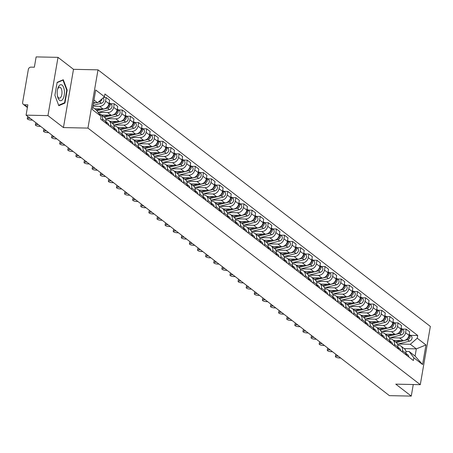 <?xml version="1.0" encoding="UTF-8"?>
<svg xmlns="http://www.w3.org/2000/svg" width="453" height="453" viewBox="0 0 453 453"><rect width="100%" height="100%" fill="white"/><g stroke="black" fill="none" stroke-linecap="round" stroke-linejoin="round"><path stroke-width="0.68" d="M58.007 57.361L47.944 115.617L26.07 115.147L389.393 395.639L411.267 396.103L395.775 384.15L420.288 384.671L430.35 326.42L98.007 69.847L73.499 69.32L58.007 57.361L36.132 56.897L34.354 67.203L30.946 67.135A2.463 2.084 -52.3 0 0 28.346 69.417L22.65 102.384A2.463 2.084 -52.3 0 0 23.341 104.383A2.463 2.084 -52.3 0 0 24.445 104.762L27.463 107.095M47.944 115.617L63.437 127.57L87.95 128.097L420.288 384.671M26.07 115.147L27.854 104.836L24.445 104.762M411.267 396.103L413.266 384.523M393.572 340.396L403.028 340.599A5.668 4.796 -52.3 0 0 409.014 335.345L409.625 331.794L406.194 329.144L405.582 332.7A5.668 4.796 127.7 0 1 399.597 337.949L390.146 337.745M402.485 350.639L405.911 353.289A5.668 4.796 -52.3 0 0 404.319 348.691L400.888 346.047A5.668 4.796 127.7 0 1 402.485 350.639L402.258 351.936M405.911 353.289L405.69 354.586M402.298 329.065L406.194 329.144M397.813 345.163L398.351 345.175A5.668 4.796 127.7 0 1 400.888 346.047M385.463 334.138L394.92 334.337A5.668 4.796 -52.3 0 0 400.905 329.088L401.517 325.531L398.085 322.887L397.474 326.437A5.668 4.796 127.7 0 1 391.488 331.692L382.038 331.488M397.581 348.323L397.802 347.026A5.668 4.796 -52.3 0 0 396.211 342.434L392.779 339.784A5.668 4.796 127.7 0 1 394.376 344.382L394.15 345.679M394.189 322.802L398.085 322.887M389.705 338.901L390.243 338.912A5.668 4.796 127.7 0 1 392.779 339.784M377.355 327.876L386.811 328.08A5.668 4.796 -52.3 0 0 392.796 322.825L393.408 319.274L389.976 316.624L389.365 320.18A5.668 4.796 127.7 0 1 383.38 325.43L373.929 325.226M389.472 342.066L389.693 340.769A5.668 4.796 -52.3 0 0 388.102 336.171L384.671 333.527A5.668 4.796 127.7 0 1 386.267 338.119L386.041 339.416M386.081 316.545L389.976 316.624M381.596 332.644L382.134 332.655A5.668 4.796 127.7 0 1 384.671 333.527M369.246 321.619L378.702 321.817A5.668 4.796 -52.3 0 0 384.688 316.568L385.299 313.012L381.868 310.367L381.256 313.918A5.668 4.796 127.7 0 1 375.277 319.172L365.82 318.969M381.364 335.803L381.585 334.507A5.668 4.796 -52.3 0 0 379.993 329.914L376.568 327.264A5.668 4.796 127.7 0 1 378.159 331.862L377.932 333.159M377.978 310.282L381.868 310.367M373.487 326.381L374.025 326.392A5.668 4.796 127.7 0 1 376.568 327.264M361.137 315.356L370.594 315.56A5.668 4.796 -52.3 0 0 376.579 310.305L377.19 306.755L373.759 304.105L373.147 307.661A5.668 4.796 127.7 0 1 367.168 312.91L357.711 312.706M373.255 329.546L373.482 328.249A5.668 4.796 -52.3 0 0 371.885 323.652L368.459 321.007A5.668 4.796 127.7 0 1 370.05 325.599L369.824 326.896M369.869 304.025L373.759 304.105M365.378 320.124L365.916 320.135A5.668 4.796 127.7 0 1 368.459 321.007M353.029 309.099L362.485 309.297A5.668 4.796 -52.3 0 0 368.47 304.048L369.082 300.492L365.65 297.848L365.039 301.398A5.668 4.796 127.7 0 1 359.059 306.653L349.603 306.449M365.146 323.283L365.373 321.987A5.668 4.796 -52.3 0 0 363.776 317.394L360.35 314.744A5.668 4.796 127.7 0 1 361.941 319.342L361.715 320.639M361.76 297.763L365.65 297.848M357.27 313.861L357.808 313.872A5.668 4.796 127.7 0 1 360.35 314.744M344.92 302.836L354.382 303.04A5.668 4.796 -52.3 0 0 360.362 297.791L360.973 294.235L357.542 291.585L356.93 295.141A5.668 4.796 127.7 0 1 350.95 300.39L341.494 300.186M357.038 317.026L357.264 315.73A5.668 4.796 -52.3 0 0 355.673 311.132L352.241 308.487A5.668 4.796 127.7 0 1 353.833 313.08L353.606 314.376M353.651 291.505L357.542 291.585M349.161 307.604L349.699 307.615A5.668 4.796 127.7 0 1 352.241 308.487M336.817 296.579L346.273 296.777A5.668 4.796 -52.3 0 0 352.253 291.528L352.864 287.972L349.439 285.328L348.821 288.878A5.668 4.796 127.7 0 1 342.842 294.133L333.385 293.929M348.929 310.764L349.155 309.467A5.668 4.796 -52.3 0 0 347.564 304.875L344.133 302.225A5.668 4.796 127.7 0 1 345.724 306.823L345.497 308.119M345.543 285.243L349.439 285.328M341.052 301.341L341.59 301.353A5.668 4.796 127.7 0 1 344.133 302.225M328.708 290.316L338.165 290.52A5.668 4.796 -52.3 0 0 344.144 285.271L344.756 281.715L341.33 279.065L340.713 282.621A5.668 4.796 127.7 0 1 334.733 287.87L325.277 287.666M340.82 304.507L341.047 303.21A5.668 4.796 -52.3 0 0 339.456 298.612L336.024 295.968A5.668 4.796 127.7 0 1 337.615 300.56L337.389 301.857M337.434 278.986L341.33 279.065M332.944 295.084L333.482 295.096A5.668 4.796 127.7 0 1 336.024 295.968M320.599 284.059L330.056 284.257A5.668 4.796 -52.3 0 0 336.035 279.008L336.647 275.452L333.221 272.808L332.604 276.358A5.668 4.796 127.7 0 1 326.624 281.613L317.168 281.409M332.712 298.244L332.938 296.947A5.668 4.796 -52.3 0 0 331.347 292.355L327.915 289.705A5.668 4.796 127.7 0 1 329.507 294.303L329.28 295.599M329.325 272.723L333.221 272.808M324.835 288.821L325.379 288.833A5.668 4.796 127.7 0 1 327.915 289.705M312.491 277.797L321.947 278A5.668 4.796 -52.3 0 0 327.927 272.751L328.544 269.195L325.112 266.545L324.495 270.101A5.668 4.796 127.7 0 1 318.516 275.35L309.059 275.147M324.603 291.987L324.829 290.69A5.668 4.796 -52.3 0 0 323.238 286.092L319.807 283.448A5.668 4.796 127.7 0 1 321.398 288.04L321.171 289.337M321.217 266.466L325.112 266.545M316.726 282.564L317.27 282.576A5.668 4.796 127.7 0 1 319.807 283.448M304.382 271.54L313.838 271.738A5.668 4.796 -52.3 0 0 319.818 266.489L320.435 262.938L317.004 260.288L316.387 263.839A5.668 4.796 127.7 0 1 310.407 269.093L300.951 268.889M316.494 285.724L316.721 284.427A5.668 4.796 -52.3 0 0 315.129 279.835L311.698 277.185A5.668 4.796 127.7 0 1 313.289 281.783L313.068 283.08M313.108 260.203L317.004 260.288M308.618 276.302L309.161 276.313A5.668 4.796 127.7 0 1 311.698 277.185M296.273 265.277L305.73 265.481A5.668 4.796 -52.3 0 0 311.709 260.232L312.327 256.675L308.895 254.025L308.278 257.581A5.668 4.796 127.7 0 1 302.298 262.831L292.842 262.627M308.385 279.467L308.612 278.17A5.668 4.796 -52.3 0 0 307.021 273.572L303.589 270.928A5.668 4.796 127.7 0 1 305.18 275.52L304.96 276.817M304.999 253.946L308.895 254.025M300.509 270.045L301.052 270.056A5.668 4.796 127.7 0 1 303.589 270.928M288.165 259.02L297.621 259.218A5.668 4.796 -52.3 0 0 303.601 253.969L304.218 250.418L300.786 247.768L300.169 251.319A5.668 4.796 127.7 0 1 294.19 256.574L284.733 256.37M300.277 273.204L300.503 271.913A5.668 4.796 -52.3 0 0 298.912 267.315L295.481 264.665A5.668 4.796 127.7 0 1 297.072 269.263L296.851 270.56M296.891 247.683L300.786 247.768M292.4 263.782L292.944 263.793A5.668 4.796 127.7 0 1 295.481 264.665M280.056 252.757L289.512 252.961A5.668 4.796 -52.3 0 0 295.492 247.712L296.109 244.156L292.678 241.506L292.066 245.062A5.668 4.796 127.7 0 1 286.081 250.311L276.624 250.107M292.168 266.947L292.395 265.651A5.668 4.796 -52.3 0 0 290.803 261.053L287.372 258.408A5.668 4.796 127.7 0 1 288.963 263L288.742 264.297M288.782 241.426L292.678 241.506M284.291 257.525L284.835 257.536A5.668 4.796 127.7 0 1 287.372 258.408M271.947 246.5L281.404 246.698A5.668 4.796 -52.3 0 0 287.383 241.449L288 237.899L284.569 235.249L283.957 238.799A5.668 4.796 127.7 0 1 277.972 244.054L268.516 243.85M284.065 260.685L284.286 259.393A5.668 4.796 -52.3 0 0 282.695 254.796L279.263 252.145A5.668 4.796 127.7 0 1 280.854 256.743L280.634 258.04M280.673 235.164L284.569 235.249M276.183 251.262L276.726 251.273A5.668 4.796 127.7 0 1 279.263 252.145M263.839 240.237L273.295 240.441A5.668 4.796 -52.3 0 0 279.274 235.192L279.892 231.636L276.46 228.986L275.849 232.542A5.668 4.796 127.7 0 1 269.863 237.791L260.413 237.587M275.956 254.427L276.177 253.131A5.668 4.796 -52.3 0 0 274.586 248.533L271.154 245.888A5.668 4.796 127.7 0 1 272.746 250.481L272.525 251.777M272.564 228.907L276.46 228.986M268.074 245.005L268.618 245.016A5.668 4.796 127.7 0 1 271.154 245.888M255.73 233.98L265.186 234.178A5.668 4.796 -52.3 0 0 271.166 228.929L271.783 225.379L268.352 222.729L267.74 226.279A5.668 4.796 127.7 0 1 261.755 231.534L252.304 231.33M267.848 248.165L268.068 246.874A5.668 4.796 -52.3 0 0 266.477 242.276L263.046 239.626A5.668 4.796 127.7 0 1 264.637 244.224L264.416 245.52M264.456 222.644L268.352 222.729M259.965 238.742L260.509 238.754A5.668 4.796 127.7 0 1 263.046 239.626M247.621 227.717L257.077 227.921A5.668 4.796 -52.3 0 0 263.063 222.672L263.674 219.116L260.243 216.466L259.631 220.022A5.668 4.796 127.7 0 1 253.646 225.271L244.195 225.067M259.739 241.908L259.96 240.611A5.668 4.796 -52.3 0 0 258.369 236.013L254.937 233.369A5.668 4.796 127.7 0 1 256.528 237.961L256.307 239.258M256.347 216.387L260.243 216.466M251.862 232.485L252.4 232.497A5.668 4.796 127.7 0 1 254.937 233.369M239.512 221.46L248.969 221.659A5.668 4.796 -52.3 0 0 254.954 216.409L255.566 212.859L252.134 210.209L251.523 213.759A5.668 4.796 127.7 0 1 245.537 219.014L236.087 218.81M251.63 235.651L251.851 234.354A5.668 4.796 -52.3 0 0 250.26 229.756L246.828 227.106A5.668 4.796 127.7 0 1 248.42 231.704L248.199 233.001M248.238 210.124L252.134 210.209M243.754 226.223L244.292 226.234A5.668 4.796 127.7 0 1 246.828 227.106M231.404 215.198L240.86 215.401A5.668 4.796 -52.3 0 0 246.845 210.152L247.457 206.596L244.025 203.946L243.414 207.502A5.668 4.796 127.7 0 1 237.429 212.751L227.978 212.548M243.521 229.388L243.742 228.091A5.668 4.796 -52.3 0 0 242.151 223.493L238.72 220.849A5.668 4.796 127.7 0 1 240.316 225.441L240.09 226.738M240.13 203.867L244.025 203.946M235.645 219.965L236.183 219.977A5.668 4.796 127.7 0 1 238.72 220.849M223.295 208.941L232.751 209.139A5.668 4.796 -52.3 0 0 238.737 203.89L239.348 200.339L235.917 197.689L235.305 201.24A5.668 4.796 127.7 0 1 229.32 206.494L219.869 206.291M235.413 223.131L235.634 221.834A5.668 4.796 -52.3 0 0 234.042 217.236L230.611 214.586A5.668 4.796 127.7 0 1 232.208 219.184L231.981 220.481M232.021 197.604L235.917 197.689M227.536 213.703L228.074 213.714A5.668 4.796 127.7 0 1 230.611 214.586M215.186 202.678L224.643 202.882A5.668 4.796 -52.3 0 0 230.628 197.633L231.24 194.077L227.808 191.426L227.196 194.983A5.668 4.796 127.7 0 1 221.211 200.232L211.761 200.028M227.304 216.868L227.525 215.571A5.668 4.796 -52.3 0 0 225.934 210.973L222.502 208.329A5.668 4.796 127.7 0 1 224.099 212.921L223.873 214.218M223.918 191.347L227.808 191.426M219.428 207.446L219.965 207.457A5.668 4.796 127.7 0 1 222.502 208.329M207.078 196.421L216.534 196.619A5.668 4.796 -52.3 0 0 222.519 191.37L223.131 187.819L219.699 185.169L219.088 188.72A5.668 4.796 127.7 0 1 213.108 193.975L203.652 193.771M219.195 210.611L219.416 209.314A5.668 4.796 -52.3 0 0 217.825 204.716L214.399 202.066A5.668 4.796 127.7 0 1 215.99 206.664L215.764 207.961M215.809 185.084L219.699 185.169M211.319 201.183L211.857 201.194A5.668 4.796 127.7 0 1 214.399 202.066M198.969 190.158L208.425 190.362A5.668 4.796 -52.3 0 0 214.411 185.113L215.022 181.557L211.591 178.907L210.979 182.463A5.668 4.796 127.7 0 1 204.999 187.712L195.543 187.508M211.087 204.348L211.313 203.052A5.668 4.796 -52.3 0 0 209.716 198.454L206.291 195.809A5.668 4.796 127.7 0 1 207.882 200.402L207.655 201.698M207.701 178.827L211.591 178.907M203.21 194.926L203.748 194.937A5.668 4.796 127.7 0 1 206.291 195.809M190.86 183.901L200.317 184.099A5.668 4.796 -52.3 0 0 206.302 178.85L206.913 175.3L203.482 172.65L202.87 176.2A5.668 4.796 127.7 0 1 196.891 181.455L187.434 181.251M202.978 198.091L203.204 196.795A5.668 4.796 -52.3 0 0 201.608 192.197L198.182 189.547A5.668 4.796 127.7 0 1 199.773 194.144L199.547 195.441M199.592 172.565L203.482 172.65M195.101 188.663L195.639 188.674A5.668 4.796 127.7 0 1 198.182 189.547M182.752 177.638L192.214 177.842A5.668 4.796 -52.3 0 0 198.193 172.593L198.805 169.037L195.379 166.387L194.762 169.943A5.668 4.796 127.7 0 1 188.782 175.192L179.326 174.988M194.869 191.829L195.096 190.532A5.668 4.796 -52.3 0 0 193.505 185.934L190.073 183.289A5.668 4.796 127.7 0 1 191.664 187.882L191.438 189.178M191.483 166.308L195.379 166.387M186.993 182.406L187.531 182.417A5.668 4.796 127.7 0 1 190.073 183.289M174.648 171.381L184.105 171.579A5.668 4.796 -52.3 0 0 190.084 166.33L190.696 162.78L187.27 160.13L186.653 163.68A5.668 4.796 127.7 0 1 180.673 168.935L171.217 168.731M186.761 185.571L186.987 184.275A5.668 4.796 -52.3 0 0 185.396 179.677L181.964 177.027A5.668 4.796 127.7 0 1 183.556 181.625L183.329 182.921M183.374 160.045L187.27 160.13M178.884 176.143L179.422 176.155A5.668 4.796 127.7 0 1 181.964 177.027M166.54 165.119L175.996 165.322A5.668 4.796 -52.3 0 0 181.976 160.073L182.587 156.517L179.161 153.867L178.544 157.423A5.668 4.796 127.7 0 1 172.565 162.672L163.108 162.468M178.652 179.309L178.878 178.012A5.668 4.796 -52.3 0 0 177.287 173.414L173.856 170.77A5.668 4.796 127.7 0 1 175.447 175.362L175.22 176.659M175.266 153.788L179.161 153.867M170.775 169.886L171.313 169.898A5.668 4.796 127.7 0 1 173.856 170.77M158.431 158.861L167.887 159.06A5.668 4.796 -52.3 0 0 173.867 153.81L174.479 150.26L171.053 147.61L170.436 151.16A5.668 4.796 127.7 0 1 164.456 156.415L155 156.211M170.543 173.052L170.77 171.755A5.668 4.796 -52.3 0 0 169.179 167.157L165.747 164.507A5.668 4.796 127.7 0 1 167.338 169.105L167.112 170.402M167.157 147.525L171.053 147.61M162.667 163.624L163.21 163.635A5.668 4.796 127.7 0 1 165.747 164.507M150.322 152.599L159.779 152.803A5.668 4.796 -52.3 0 0 165.758 147.553L166.376 143.997L162.944 141.347L162.327 144.903A5.668 4.796 127.7 0 1 156.347 150.153L146.891 149.949M162.434 166.789L162.661 165.492A5.668 4.796 -52.3 0 0 161.07 160.894L157.638 158.25A5.668 4.796 127.7 0 1 159.23 162.842L159.003 164.139M159.048 141.268L162.944 141.347M154.558 157.367L155.102 157.378A5.668 4.796 127.7 0 1 157.638 158.25M142.214 146.342L151.67 146.54A5.668 4.796 -52.3 0 0 157.65 141.291L158.267 137.74L154.835 135.09L154.218 138.641A5.668 4.796 127.7 0 1 148.239 143.895L138.782 143.692M154.326 160.532L154.552 159.235A5.668 4.796 -52.3 0 0 152.961 154.637L149.53 151.987A5.668 4.796 127.7 0 1 151.121 156.585L150.9 157.882M150.94 135.005L154.835 135.09M146.449 151.104L146.993 151.115A5.668 4.796 127.7 0 1 149.53 151.987M134.105 140.079L143.561 140.283A5.668 4.796 -52.3 0 0 149.541 135.034L150.158 131.478L146.727 128.828L146.109 132.384A5.668 4.796 127.7 0 1 140.13 137.633L130.674 137.429M146.217 154.269L146.444 152.972A5.668 4.796 -52.3 0 0 144.852 148.374L141.421 145.73A5.668 4.796 127.7 0 1 143.012 150.322L142.791 151.619M142.831 128.748L146.727 128.828M138.341 144.847L138.884 144.858A5.668 4.796 127.7 0 1 141.421 145.73M125.996 133.822L135.453 134.02A5.668 4.796 -52.3 0 0 141.432 128.771L142.049 125.221L138.618 122.57L138.001 126.121A5.668 4.796 127.7 0 1 132.021 131.376L122.565 131.172M138.108 148.012L138.335 146.715A5.668 4.796 -52.3 0 0 136.744 142.117L133.312 139.467A5.668 4.796 127.7 0 1 134.903 144.065L134.683 145.362M134.722 122.486L138.618 122.57M130.232 138.584L130.775 138.595A5.668 4.796 127.7 0 1 133.312 139.467M117.888 127.559L127.344 127.763A5.668 4.796 -52.3 0 0 133.324 122.514L133.941 118.958L130.509 116.308L129.898 119.864A5.668 4.796 127.7 0 1 123.912 125.113L114.456 124.909M130.005 141.749L130.226 140.453A5.668 4.796 -52.3 0 0 128.635 135.855L125.204 133.21A5.668 4.796 127.7 0 1 126.795 137.803L126.574 139.099M126.614 116.228L130.509 116.308M122.123 132.327L122.667 132.338A5.668 4.796 127.7 0 1 125.204 133.21M109.779 121.302L119.235 121.5A5.668 4.796 -52.3 0 0 125.215 116.251L125.832 112.701L122.401 110.051L121.789 113.601A5.668 4.796 127.7 0 1 115.804 118.856L106.347 118.652M121.897 135.492L122.117 134.196A5.668 4.796 -52.3 0 0 120.526 129.598L117.095 126.948A5.668 4.796 127.7 0 1 118.686 131.546L118.465 132.842M118.505 109.966L122.401 110.051M114.014 126.064L114.558 126.076A5.668 4.796 127.7 0 1 117.095 126.948M101.67 115.039L111.127 115.243A5.668 4.796 -52.3 0 0 117.106 109.994L117.723 106.438L114.292 103.788L113.68 107.344A5.668 4.796 127.7 0 1 107.695 112.593L98.244 112.389M113.788 129.23L114.009 127.933A5.668 4.796 -52.3 0 0 112.418 123.335L108.986 120.691A5.668 4.796 127.7 0 1 110.577 125.283L110.356 126.58M110.396 103.709L114.292 103.788M105.906 119.807L106.449 119.819A5.668 4.796 127.7 0 1 108.986 120.691M94.751 108.805L103.018 108.98A5.668 4.796 -52.3 0 0 108.997 103.731L109.615 100.181L106.183 97.531L105.572 101.081A5.668 4.796 127.7 0 1 99.586 106.336L92.91 106.189M105.679 122.973L105.9 121.676A5.668 4.796 -52.3 0 0 104.309 117.078L100.877 114.428A5.668 4.796 127.7 0 1 102.469 119.026L102.248 120.322M103.59 97.474L106.183 97.531M99.037 113.624A5.668 4.796 127.7 0 1 100.877 114.428M404.229 348.623L416.324 348.878L410.344 344.269L398.255 344.008M405.922 351.42L409.099 351.488L415.073 356.103L416.324 348.878L425.967 344.96L422.587 364.529L413.855 357.791L409.099 351.488M92.729 107.242L96.302 110.005L101.059 116.302L100.589 119.043L413.385 360.526L413.855 357.791M101.059 116.302L92.327 109.558L95.708 89.988L104.439 96.727L97.548 102.78L93.975 100.022M410.344 344.269L417.236 338.215L417.711 335.48L104.915 93.992L104.439 96.727M417.236 338.215L425.967 344.96M98.007 69.847L87.95 128.097M73.499 69.32L63.437 127.57M54.898 95.328L58.794 105.691L64.926 103.074L67.169 90.09L63.278 79.728L57.14 82.344L54.898 95.328L58.641 105.283L64.586 102.746L66.761 90.17L62.984 80.124L57.089 82.644M93.516 102.695L97.548 102.78M410.407 335.322L417.711 335.48M422.587 364.529L415.073 356.103M66.727 90.079L67.169 90.09M63.873 103.052L64.926 103.074M405.831 353.748A3.08 2.605 127.7 0 1 406.001 354.829M338.244 356.149L336.992 356.12A2.837 0.798 -170.2 0 0 335.396 356.562L335.656 355.044A2.837 0.798 9.8 0 1 336.324 354.665M405.899 353.368A3.08 2.605 127.7 0 1 405.979 353.425A3.08 2.605 127.7 0 1 406.89 355.509M405.979 353.425L407.853 354.869A3.08 2.605 127.7 0 1 408.759 356.958M335.396 356.562A2.837 0.798 -170.2 0 0 339.382 357.966L340.633 357.995M396.375 342.564L407.615 339.699A3.08 2.605 -52.3 0 0 410.022 337.355A3.08 2.605 -52.3 0 0 409.257 334.433A3.08 2.605 -52.3 0 0 409.178 334.376M397.536 344.189L409.484 341.143A3.08 2.605 -52.3 0 0 411.89 338.799A3.08 2.605 -52.3 0 0 411.131 335.877L409.257 334.433M395.497 341.879L400.724 340.548M407.105 338.895A3.08 2.605 -52.3 0 0 409.116 334.756M397.723 347.485A3.08 2.605 127.7 0 1 397.898 348.567M330.135 349.886L328.884 349.863A2.837 0.798 -170.2 0 0 327.287 350.299L327.547 348.787A2.837 0.798 9.8 0 1 328.215 348.408M397.791 347.106A3.08 2.605 127.7 0 1 397.87 347.162A3.08 2.605 127.7 0 1 398.782 349.252M397.87 347.162L399.744 348.612A3.08 2.605 127.7 0 1 400.65 350.696M327.287 350.299A2.837 0.798 -170.2 0 0 331.279 351.709L332.525 351.732M389.614 341.228A3.08 2.605 127.7 0 1 389.79 342.309M322.026 343.629L320.775 343.601A2.837 0.798 -170.2 0 0 319.178 344.042L319.439 342.525A2.837 0.798 9.8 0 1 320.107 342.145M389.682 340.849A3.08 2.605 127.7 0 1 389.761 340.905A3.08 2.605 127.7 0 1 390.673 342.989M389.761 340.905L391.635 342.349A3.08 2.605 127.7 0 1 392.541 344.439M319.178 344.042A2.837 0.798 -170.2 0 0 323.17 345.446L324.416 345.475M381.505 334.971A3.08 2.605 127.7 0 1 381.681 336.047M313.918 337.366L312.666 337.343A2.837 0.798 -170.2 0 0 311.069 337.779L311.33 336.268A2.837 0.798 9.8 0 1 311.998 335.888M381.573 334.586A3.08 2.605 127.7 0 1 381.653 334.642A3.08 2.605 127.7 0 1 382.564 336.732M381.653 334.642L383.527 336.092A3.08 2.605 127.7 0 1 384.433 338.176M311.069 337.779A2.837 0.798 -170.2 0 0 315.062 339.189L316.307 339.212M64.394 91.178A8.012 3.618 91.2 0 0 61.523 84.796A8.012 3.618 91.2 0 0 57.724 88.794A8.012 3.618 91.2 0 0 57.237 94.23A8.012 3.618 91.2 0 0 57.559 96.478A8.012 3.618 91.2 0 0 61.897 100.249A8.012 3.618 91.2 0 0 64.394 91.178M57.423 95.798A5.487 2.48 91.2 0 0 59.394 98.159A5.487 2.48 91.2 0 0 61.965 91.631A5.487 2.48 91.2 0 0 59.632 87.191A5.487 2.48 91.2 0 0 57.559 89.468M62.372 80.113L62.984 80.124M388.266 336.307L399.506 333.436A3.08 2.605 -52.3 0 0 401.913 331.098A3.08 2.605 -52.3 0 0 401.148 328.176A3.08 2.605 -52.3 0 0 401.069 328.114M389.427 337.932L401.375 334.886A3.08 2.605 -52.3 0 0 403.787 332.542A3.08 2.605 -52.3 0 0 403.023 329.62L401.148 328.176M387.389 335.622L392.615 334.291M398.997 332.632A3.08 2.605 -52.3 0 0 401.007 328.499M380.158 330.044L391.398 327.179A3.08 2.605 -52.3 0 0 393.804 324.835A3.08 2.605 -52.3 0 0 393.04 321.913A3.08 2.605 -52.3 0 0 392.961 321.856M381.318 331.67L393.266 328.623A3.08 2.605 -52.3 0 0 395.679 326.279A3.08 2.605 -52.3 0 0 394.914 323.357L393.04 321.913M379.28 329.359L384.506 328.029M390.888 326.375A3.08 2.605 -52.3 0 0 392.898 322.236M372.049 323.787L383.289 320.917A3.08 2.605 -52.3 0 0 385.696 318.578A3.08 2.605 -52.3 0 0 384.931 315.656A3.08 2.605 -52.3 0 0 384.852 315.594M373.21 325.413L385.158 322.366A3.08 2.605 -52.3 0 0 387.57 320.022A3.08 2.605 -52.3 0 0 386.805 317.1L384.931 315.656M371.171 323.102L376.398 321.772M382.779 320.112A3.08 2.605 -52.3 0 0 384.79 315.979M373.402 328.708A3.08 2.605 127.7 0 1 373.572 329.79M305.809 331.109L304.558 331.081A2.837 0.798 -170.2 0 0 302.961 331.522L303.221 330.005A2.837 0.798 9.8 0 1 303.889 329.625M373.465 328.329A3.08 2.605 127.7 0 1 373.544 328.385A3.08 2.605 127.7 0 1 374.455 330.469M373.544 328.385L375.418 329.829A3.08 2.605 127.7 0 1 376.324 331.919M302.961 331.522A2.837 0.798 -170.2 0 0 306.953 332.927L308.199 332.955M365.294 322.451A3.08 2.605 127.7 0 1 365.463 323.527M297.7 324.846L296.455 324.824A2.837 0.798 -170.2 0 0 294.852 325.26L295.118 323.748A2.837 0.798 9.8 0 1 295.781 323.368M365.356 322.066A3.08 2.605 127.7 0 1 365.435 322.123A3.08 2.605 127.7 0 1 366.347 324.212M365.435 322.123L367.309 323.572A3.08 2.605 127.7 0 1 368.215 325.656M294.852 325.26A2.837 0.798 -170.2 0 0 298.844 326.67L300.09 326.692M363.94 317.525L375.18 314.659A3.08 2.605 -52.3 0 0 377.587 312.315A3.08 2.605 -52.3 0 0 376.828 309.393A3.08 2.605 -52.3 0 0 376.743 309.337M365.101 319.15L377.049 316.103A3.08 2.605 -52.3 0 0 379.461 313.759A3.08 2.605 -52.3 0 0 378.697 310.837L376.828 309.393M363.063 316.84L368.289 315.509M374.671 313.855A3.08 2.605 -52.3 0 0 376.681 309.716M355.832 311.268L367.072 308.397A3.08 2.605 -52.3 0 0 369.478 306.058A3.08 2.605 -52.3 0 0 368.719 303.136A3.08 2.605 -52.3 0 0 368.64 303.074M356.992 312.893L368.946 309.846A3.08 2.605 -52.3 0 0 371.352 307.502A3.08 2.605 -52.3 0 0 370.588 304.58L368.719 303.136M354.954 310.582L360.18 309.252M366.562 307.593A3.08 2.605 -52.3 0 0 368.572 303.459M357.185 316.188A3.08 2.605 127.7 0 1 357.355 317.27M289.592 318.589L288.346 318.561A2.837 0.798 -170.2 0 0 286.743 319.003L287.009 317.485A2.837 0.798 9.8 0 1 287.672 317.106M357.247 315.809A3.08 2.605 127.7 0 1 357.326 315.866A3.08 2.605 127.7 0 1 358.238 317.949M357.326 315.866L359.201 317.31A3.08 2.605 127.7 0 1 360.107 319.399M286.743 319.003A2.837 0.798 -170.2 0 0 290.735 320.407L291.981 320.435M349.076 309.931A3.08 2.605 127.7 0 1 349.246 311.007M281.483 312.327L280.237 312.304A2.837 0.798 -170.2 0 0 278.635 312.74L278.901 311.228A2.837 0.798 9.8 0 1 279.563 310.849M349.138 309.546A3.08 2.605 127.7 0 1 349.218 309.603A3.08 2.605 127.7 0 1 350.129 311.692M349.218 309.603L351.092 311.052A3.08 2.605 127.7 0 1 351.998 313.136M278.635 312.74A2.837 0.798 -170.2 0 0 282.627 314.15L283.872 314.172M340.967 303.669A3.08 2.605 127.7 0 1 341.137 304.75M273.374 306.069L272.128 306.041A2.837 0.798 -170.2 0 0 270.526 306.483L270.792 304.965A2.837 0.798 9.8 0 1 271.455 304.586M341.03 303.289A3.08 2.605 127.7 0 1 341.109 303.346A3.08 2.605 127.7 0 1 342.021 305.43M341.109 303.346L342.983 304.79A3.08 2.605 127.7 0 1 343.889 306.879M270.526 306.483A2.837 0.798 -170.2 0 0 274.518 307.887L275.764 307.915M332.859 297.411A3.08 2.605 127.7 0 1 333.029 298.487M265.265 299.807L264.02 299.784A2.837 0.798 -170.2 0 0 262.423 300.22L262.683 298.708A2.837 0.798 9.8 0 1 263.346 298.329M332.921 297.026A3.08 2.605 127.7 0 1 333.006 297.083A3.08 2.605 127.7 0 1 333.912 299.173M333.006 297.083L334.875 298.533A3.08 2.605 127.7 0 1 335.781 300.616M262.423 300.22A2.837 0.798 -170.2 0 0 266.409 301.63L267.655 301.653M324.75 291.149A3.08 2.605 127.7 0 1 324.92 292.23M257.157 293.55L255.911 293.521A2.837 0.798 -170.2 0 0 254.314 293.963L254.575 292.445A2.837 0.798 9.8 0 1 255.237 292.066M324.812 290.769A3.08 2.605 127.7 0 1 324.897 290.826A3.08 2.605 127.7 0 1 325.803 292.91M324.897 290.826L326.766 292.27A3.08 2.605 127.7 0 1 327.672 294.359M254.314 293.963A2.837 0.798 -170.2 0 0 258.301 295.367L259.546 295.396M316.641 284.892A3.08 2.605 127.7 0 1 316.811 285.968M249.048 287.287L247.802 287.264A2.837 0.798 -170.2 0 0 246.206 287.7L246.466 286.188A2.837 0.798 9.8 0 1 247.128 285.809M316.709 284.507A3.08 2.605 127.7 0 1 316.789 284.563A3.08 2.605 127.7 0 1 317.695 286.653M316.789 284.563L318.657 286.013A3.08 2.605 127.7 0 1 319.569 288.097M246.206 287.7A2.837 0.798 -170.2 0 0 250.192 289.11L251.438 289.133M308.533 278.629A3.08 2.605 127.7 0 1 308.703 279.711M240.939 281.03L239.694 281.002A2.837 0.798 -170.2 0 0 238.097 281.443L238.357 279.926A2.837 0.798 9.8 0 1 239.02 279.546M308.601 278.25A3.08 2.605 127.7 0 1 308.68 278.306A3.08 2.605 127.7 0 1 309.586 280.39M308.68 278.306L310.548 279.75A3.08 2.605 127.7 0 1 311.46 281.84M238.097 281.443A2.837 0.798 -170.2 0 0 242.083 282.848L243.329 282.876M300.424 272.372A3.08 2.605 127.7 0 1 300.594 273.448M232.831 274.767L231.585 274.745A2.837 0.798 -170.2 0 0 229.988 275.181L230.249 273.669A2.837 0.798 9.8 0 1 230.911 273.289M300.492 271.987A3.08 2.605 127.7 0 1 300.571 272.043A3.08 2.605 127.7 0 1 301.477 274.133M300.571 272.043L302.44 273.493A3.08 2.605 127.7 0 1 303.351 275.577M229.988 275.181A2.837 0.798 -170.2 0 0 233.975 276.59L235.22 276.613M347.723 305.005L358.963 302.14A3.08 2.605 -52.3 0 0 361.369 299.795A3.08 2.605 -52.3 0 0 360.611 296.874A3.08 2.605 -52.3 0 0 360.531 296.817M348.884 306.63L360.837 303.584A3.08 2.605 -52.3 0 0 363.244 301.239A3.08 2.605 -52.3 0 0 362.479 298.317L360.611 296.874M346.845 304.32L352.072 302.989M358.453 301.336A3.08 2.605 -52.3 0 0 360.463 297.196M339.614 298.748L350.854 295.877A3.08 2.605 -52.3 0 0 353.261 293.538A3.08 2.605 -52.3 0 0 352.502 290.616A3.08 2.605 -52.3 0 0 352.423 290.554M340.775 300.373L352.728 297.327A3.08 2.605 -52.3 0 0 355.135 294.982A3.08 2.605 -52.3 0 0 354.371 292.06L352.502 290.616M338.736 298.063L343.963 296.732M350.345 295.073A3.08 2.605 -52.3 0 0 352.355 290.939M331.505 292.485L342.745 289.62A3.08 2.605 -52.3 0 0 345.152 287.276A3.08 2.605 -52.3 0 0 344.393 284.354A3.08 2.605 -52.3 0 0 344.314 284.297M332.666 294.11L344.62 291.064A3.08 2.605 -52.3 0 0 347.026 288.72A3.08 2.605 -52.3 0 0 346.262 285.798L344.393 284.354M330.628 291.8L335.854 290.469M342.236 288.816A3.08 2.605 -52.3 0 0 344.246 284.677M323.397 286.228L334.637 283.357A3.08 2.605 -52.3 0 0 337.043 281.019A3.08 2.605 -52.3 0 0 336.285 278.097A3.08 2.605 -52.3 0 0 336.205 278.034M324.558 287.853L336.511 284.807A3.08 2.605 -52.3 0 0 338.918 282.462A3.08 2.605 -52.3 0 0 338.153 279.541L336.285 278.097M322.519 285.543L327.745 284.212M334.127 282.553A3.08 2.605 -52.3 0 0 336.137 278.419M315.288 279.965L326.528 277.1A3.08 2.605 -52.3 0 0 328.94 274.756A3.08 2.605 -52.3 0 0 328.176 271.834A3.08 2.605 -52.3 0 0 328.097 271.777M316.449 281.59L328.402 278.544A3.08 2.605 -52.3 0 0 330.809 276.2A3.08 2.605 -52.3 0 0 330.044 273.278L328.176 271.834M314.41 279.28L319.637 277.949M326.018 276.296A3.08 2.605 -52.3 0 0 328.029 272.157M307.179 273.708L318.419 270.837A3.08 2.605 -52.3 0 0 320.832 268.499A3.08 2.605 -52.3 0 0 320.067 265.577A3.08 2.605 -52.3 0 0 319.988 265.515M308.34 275.333L320.294 272.287A3.08 2.605 -52.3 0 0 322.7 269.943A3.08 2.605 -52.3 0 0 321.936 267.021L320.067 265.577M306.302 273.023L311.528 271.692M317.91 270.033A3.08 2.605 -52.3 0 0 319.92 265.9M299.071 267.446L310.311 264.58A3.08 2.605 -52.3 0 0 312.723 262.236A3.08 2.605 -52.3 0 0 311.958 259.314A3.08 2.605 -52.3 0 0 311.879 259.258M300.231 269.071L312.185 266.024A3.08 2.605 -52.3 0 0 314.592 263.68A3.08 2.605 -52.3 0 0 313.827 260.758L311.958 259.314M298.199 266.76L303.419 265.43M309.801 263.776A3.08 2.605 -52.3 0 0 311.811 259.637M290.962 261.188L302.202 258.318A3.08 2.605 -52.3 0 0 304.614 255.979A3.08 2.605 -52.3 0 0 303.85 253.057A3.08 2.605 -52.3 0 0 303.77 252.995M292.123 262.814L304.076 259.767A3.08 2.605 -52.3 0 0 306.483 257.423A3.08 2.605 -52.3 0 0 305.718 254.501L303.85 253.057M290.09 260.503L295.311 259.173M301.698 257.514A3.08 2.605 -52.3 0 0 303.703 253.38M292.315 266.109A3.08 2.605 127.7 0 1 292.485 267.191M224.722 268.51L223.476 268.482A2.837 0.798 -170.2 0 0 221.879 268.923L222.14 267.406A2.837 0.798 9.8 0 1 222.802 267.027M292.383 265.73A3.08 2.605 127.7 0 1 292.462 265.786A3.08 2.605 127.7 0 1 293.368 267.87M292.462 265.786L294.331 267.23A3.08 2.605 127.7 0 1 295.243 269.32M221.879 268.923A2.837 0.798 -170.2 0 0 225.866 270.328L227.112 270.356M284.207 259.852A3.08 2.605 127.7 0 1 284.376 260.928M216.613 262.247L215.368 262.225A2.837 0.798 -170.2 0 0 213.771 262.661L214.031 261.149A2.837 0.798 9.8 0 1 214.694 260.769M284.274 259.467A3.08 2.605 127.7 0 1 284.354 259.524A3.08 2.605 127.7 0 1 285.26 261.613M284.354 259.524L286.222 260.973A3.08 2.605 127.7 0 1 287.134 263.057M213.771 262.661A2.837 0.798 -170.2 0 0 217.757 264.071L219.009 264.093M276.098 253.589A3.08 2.605 127.7 0 1 276.268 254.671M208.505 255.99L207.259 255.962A2.837 0.798 -170.2 0 0 205.662 256.404L205.922 254.886A2.837 0.798 9.8 0 1 206.585 254.507M276.166 253.21A3.08 2.605 127.7 0 1 276.245 253.267A3.08 2.605 127.7 0 1 277.151 255.35M276.245 253.267L278.114 254.711A3.08 2.605 127.7 0 1 279.025 256.8M205.662 256.404A2.837 0.798 -170.2 0 0 209.648 257.808L210.9 257.836M267.989 247.332A3.08 2.605 127.7 0 1 268.159 248.408M200.396 249.728L199.15 249.705A2.837 0.798 -170.2 0 0 197.553 250.141L197.814 248.629A2.837 0.798 9.8 0 1 198.476 248.25M268.057 246.947A3.08 2.605 127.7 0 1 268.136 247.004A3.08 2.605 127.7 0 1 269.042 249.093M268.136 247.004L270.005 248.454A3.08 2.605 127.7 0 1 270.917 250.537M197.553 250.141A2.837 0.798 -170.2 0 0 201.54 251.551L202.791 251.574M259.88 241.07A3.08 2.605 127.7 0 1 260.05 242.151M192.287 243.471L191.041 243.442A2.837 0.798 -170.2 0 0 189.445 243.884L189.705 242.366A2.837 0.798 9.8 0 1 190.368 241.987M259.948 240.69A3.08 2.605 127.7 0 1 260.028 240.747A3.08 2.605 127.7 0 1 260.934 242.831M260.028 240.747L261.896 242.191A3.08 2.605 127.7 0 1 262.808 244.28M189.445 243.884A2.837 0.798 -170.2 0 0 193.431 245.288L194.682 245.316M251.772 234.813A3.08 2.605 127.7 0 1 251.942 235.888M184.184 237.208L182.933 237.185A2.837 0.798 -170.2 0 0 181.336 237.621L181.596 236.109A2.837 0.798 9.8 0 1 182.265 235.73M251.84 234.428A3.08 2.605 127.7 0 1 251.919 234.484A3.08 2.605 127.7 0 1 252.825 236.574M251.919 234.484L253.788 235.934A3.08 2.605 127.7 0 1 254.699 238.018M181.336 237.621A2.837 0.798 -170.2 0 0 185.322 239.031L186.574 239.054M243.663 228.55A3.08 2.605 127.7 0 1 243.833 229.631M176.075 230.951L174.824 230.922A2.837 0.798 -170.2 0 0 173.227 231.364L173.488 229.847A2.837 0.798 9.8 0 1 174.156 229.467M243.731 228.17A3.08 2.605 127.7 0 1 243.81 228.227A3.08 2.605 127.7 0 1 244.722 230.311M243.81 228.227L245.685 229.671A3.08 2.605 127.7 0 1 246.591 231.76M173.227 231.364A2.837 0.798 -170.2 0 0 177.219 232.768L178.465 232.797M235.554 222.293A3.08 2.605 127.7 0 1 235.73 223.374M167.967 224.688L166.715 224.665A2.837 0.798 -170.2 0 0 165.119 225.101L165.379 223.589A2.837 0.798 9.8 0 1 166.047 223.21M235.622 221.908A3.08 2.605 127.7 0 1 235.702 221.97A3.08 2.605 127.7 0 1 236.613 224.054M235.702 221.97L237.576 223.414A3.08 2.605 127.7 0 1 238.482 225.498M165.119 225.101A2.837 0.798 -170.2 0 0 169.111 226.511L170.356 226.534M227.446 216.03A3.08 2.605 127.7 0 1 227.621 217.112M159.858 218.431L158.607 218.403A2.837 0.798 -170.2 0 0 157.01 218.844L157.27 217.327A2.837 0.798 9.8 0 1 157.938 216.947M227.514 215.651A3.08 2.605 127.7 0 1 227.593 215.707A3.08 2.605 127.7 0 1 228.505 217.791M227.593 215.707L229.467 217.151A3.08 2.605 127.7 0 1 230.373 219.241M157.01 218.844A2.837 0.798 -170.2 0 0 161.002 220.249L162.248 220.277M219.337 209.773A3.08 2.605 127.7 0 1 219.512 210.855M151.749 212.168L150.498 212.146A2.837 0.798 -170.2 0 0 148.901 212.582L149.162 211.07A2.837 0.798 9.8 0 1 149.83 210.69M219.405 209.388A3.08 2.605 127.7 0 1 219.484 209.45A3.08 2.605 127.7 0 1 220.396 211.534M219.484 209.45L221.358 210.894A3.08 2.605 127.7 0 1 222.264 212.978M148.901 212.582A2.837 0.798 -170.2 0 0 152.893 213.992L154.139 214.014M211.234 203.51A3.08 2.605 127.7 0 1 211.404 204.592M143.641 205.911L142.389 205.883A2.837 0.798 -170.2 0 0 140.792 206.325L141.059 204.807A2.837 0.798 9.8 0 1 141.721 204.428M211.296 203.131A3.08 2.605 127.7 0 1 211.375 203.187A3.08 2.605 127.7 0 1 212.287 205.271M211.375 203.187L213.25 204.631A3.08 2.605 127.7 0 1 214.156 206.721M140.792 206.325A2.837 0.798 -170.2 0 0 144.784 207.729L146.03 207.757M203.125 197.253A3.08 2.605 127.7 0 1 203.295 198.335M135.532 199.648L134.286 199.626A2.837 0.798 -170.2 0 0 132.684 200.062L132.95 198.55A2.837 0.798 9.8 0 1 133.612 198.171M203.187 196.868A3.08 2.605 127.7 0 1 203.267 196.93A3.08 2.605 127.7 0 1 204.178 199.014M203.267 196.93L205.141 198.374A3.08 2.605 127.7 0 1 206.047 200.458M132.684 200.062A2.837 0.798 -170.2 0 0 136.676 201.472L137.922 201.494M195.017 190.99A3.08 2.605 127.7 0 1 195.186 192.072M127.423 193.391L126.177 193.363A2.837 0.798 -170.2 0 0 124.575 193.805L124.841 192.287A2.837 0.798 9.8 0 1 125.504 191.908M195.079 190.611A3.08 2.605 127.7 0 1 195.158 190.668A3.08 2.605 127.7 0 1 196.07 192.751M195.158 190.668L197.032 192.112A3.08 2.605 127.7 0 1 197.938 194.201M124.575 193.805A2.837 0.798 -170.2 0 0 128.567 195.209L129.813 195.237M186.908 184.733A3.08 2.605 127.7 0 1 187.078 185.815M119.315 187.129L118.069 187.106A2.837 0.798 -170.2 0 0 116.466 187.542L116.732 186.03A2.837 0.798 9.8 0 1 117.395 185.651M186.97 184.348A3.08 2.605 127.7 0 1 187.049 184.411A3.08 2.605 127.7 0 1 187.961 186.494M187.049 184.411L188.924 185.855A3.08 2.605 127.7 0 1 189.83 187.938M116.466 187.542A2.837 0.798 -170.2 0 0 120.458 188.952L121.704 188.975M178.799 178.471A3.08 2.605 127.7 0 1 178.969 179.552M111.206 180.872L109.96 180.843A2.837 0.798 -170.2 0 0 108.363 181.285L108.624 179.767A2.837 0.798 9.8 0 1 109.286 179.388M178.861 178.091A3.08 2.605 127.7 0 1 178.941 178.148A3.08 2.605 127.7 0 1 179.852 180.237M178.941 178.148L180.815 179.592A3.08 2.605 127.7 0 1 181.721 181.681M108.363 181.285A2.837 0.798 -170.2 0 0 112.35 182.689L113.595 182.718M282.853 254.926L294.099 252.061A3.08 2.605 -52.3 0 0 296.505 249.716A3.08 2.605 -52.3 0 0 295.741 246.794A3.08 2.605 -52.3 0 0 295.662 246.738M284.014 256.551L295.968 253.504A3.08 2.605 -52.3 0 0 298.374 251.16A3.08 2.605 -52.3 0 0 297.61 248.238L295.741 246.794M281.981 254.241L287.202 252.91M293.589 251.256A3.08 2.605 -52.3 0 0 295.594 247.117M274.75 248.669L285.99 245.803A3.08 2.605 -52.3 0 0 288.397 243.459A3.08 2.605 -52.3 0 0 287.632 240.537A3.08 2.605 -52.3 0 0 287.553 240.475M275.905 250.294L287.859 247.247A3.08 2.605 -52.3 0 0 290.265 244.903A3.08 2.605 -52.3 0 0 289.507 241.981L287.632 240.537M273.872 247.984L279.093 246.653M285.481 244.999A3.08 2.605 -52.3 0 0 287.485 240.86M266.641 242.406L277.882 239.541A3.08 2.605 -52.3 0 0 280.288 237.196A3.08 2.605 -52.3 0 0 279.524 234.275A3.08 2.605 -52.3 0 0 279.444 234.218M267.797 244.031L279.75 240.985A3.08 2.605 -52.3 0 0 282.157 238.64A3.08 2.605 -52.3 0 0 281.398 235.719L279.524 234.275M265.764 241.721L270.985 240.39M277.372 238.737A3.08 2.605 -52.3 0 0 279.376 234.597M258.533 236.149L269.773 233.284A3.08 2.605 -52.3 0 0 272.179 230.939A3.08 2.605 -52.3 0 0 271.415 228.018A3.08 2.605 -52.3 0 0 271.336 227.955M259.688 237.774L271.641 234.728A3.08 2.605 -52.3 0 0 274.048 232.383A3.08 2.605 -52.3 0 0 273.289 229.461L271.415 228.018M257.655 235.464L262.876 234.133M269.263 232.48A3.08 2.605 -52.3 0 0 271.268 228.34M250.424 229.886L261.664 227.021A3.08 2.605 -52.3 0 0 264.071 224.677A3.08 2.605 -52.3 0 0 263.306 221.755A3.08 2.605 -52.3 0 0 263.227 221.698M251.585 231.511L263.533 228.465A3.08 2.605 -52.3 0 0 265.939 226.121A3.08 2.605 -52.3 0 0 265.181 223.199L263.306 221.755M249.546 229.201L254.767 227.87M261.154 226.217A3.08 2.605 -52.3 0 0 263.165 222.078M242.315 223.629L253.555 220.764A3.08 2.605 -52.3 0 0 255.962 218.42A3.08 2.605 -52.3 0 0 255.198 215.498A3.08 2.605 -52.3 0 0 255.118 215.435M243.476 225.254L255.424 222.208A3.08 2.605 -52.3 0 0 257.831 219.864A3.08 2.605 -52.3 0 0 257.072 216.942L255.198 215.498M241.438 222.944L246.659 221.613M253.046 219.96A3.08 2.605 -52.3 0 0 255.056 215.821M234.207 217.366L245.447 214.501A3.08 2.605 -52.3 0 0 247.853 212.157A3.08 2.605 -52.3 0 0 247.089 209.235A3.08 2.605 -52.3 0 0 247.01 209.178M235.367 218.992L247.315 215.945A3.08 2.605 -52.3 0 0 249.722 213.601A3.08 2.605 -52.3 0 0 248.963 210.679L247.089 209.235M233.329 216.681L238.555 215.351M244.937 213.697A3.08 2.605 -52.3 0 0 246.947 209.558M226.098 211.109L237.338 208.244A3.08 2.605 -52.3 0 0 239.745 205.9A3.08 2.605 -52.3 0 0 238.98 202.978A3.08 2.605 -52.3 0 0 238.901 202.916M227.259 212.734L239.207 209.688A3.08 2.605 -52.3 0 0 241.619 207.344A3.08 2.605 -52.3 0 0 240.854 204.422L238.98 202.978M225.22 210.424L230.447 209.093M236.828 207.44A3.08 2.605 -52.3 0 0 238.839 203.301M217.989 204.847L229.229 201.981A3.08 2.605 -52.3 0 0 231.636 199.637A3.08 2.605 -52.3 0 0 230.871 196.715A3.08 2.605 -52.3 0 0 230.792 196.659M219.15 206.472L231.098 203.425A3.08 2.605 -52.3 0 0 233.51 201.081A3.08 2.605 -52.3 0 0 232.746 198.159L230.871 196.715M217.112 204.161L222.338 202.831M228.72 201.177A3.08 2.605 -52.3 0 0 230.73 197.038M209.881 198.59L221.121 195.724A3.08 2.605 -52.3 0 0 223.527 193.38A3.08 2.605 -52.3 0 0 222.763 190.458A3.08 2.605 -52.3 0 0 222.683 190.402M211.041 200.215L222.989 197.168A3.08 2.605 -52.3 0 0 225.401 194.824A3.08 2.605 -52.3 0 0 224.637 191.902L222.763 190.458M209.003 197.904L214.229 196.574M220.611 194.92A3.08 2.605 -52.3 0 0 222.621 190.781M201.772 192.327L213.012 189.462A3.08 2.605 -52.3 0 0 215.418 187.117A3.08 2.605 -52.3 0 0 214.66 184.195A3.08 2.605 -52.3 0 0 214.575 184.139M202.933 193.952L214.881 190.906A3.08 2.605 -52.3 0 0 217.293 188.561A3.08 2.605 -52.3 0 0 216.528 185.639L214.66 184.195M200.894 191.642L206.121 190.311M212.502 188.658A3.08 2.605 -52.3 0 0 214.512 184.518M193.663 186.07L204.903 183.205A3.08 2.605 -52.3 0 0 207.31 180.86A3.08 2.605 -52.3 0 0 206.551 177.938A3.08 2.605 -52.3 0 0 206.472 177.882M194.824 187.695L206.778 184.648A3.08 2.605 -52.3 0 0 209.184 182.304A3.08 2.605 -52.3 0 0 208.42 179.382L206.551 177.938M192.785 185.385L198.012 184.054M204.394 182.4A3.08 2.605 -52.3 0 0 206.404 178.261M185.554 179.807L196.795 176.942A3.08 2.605 -52.3 0 0 199.201 174.598A3.08 2.605 -52.3 0 0 198.442 171.676A3.08 2.605 -52.3 0 0 198.363 171.619M186.715 181.432L198.669 178.386A3.08 2.605 -52.3 0 0 201.075 176.041A3.08 2.605 -52.3 0 0 200.311 173.12L198.442 171.676M184.677 179.122L189.903 177.791M196.285 176.138A3.08 2.605 -52.3 0 0 198.295 171.998M177.446 173.55L188.686 170.685A3.08 2.605 -52.3 0 0 191.092 168.34A3.08 2.605 -52.3 0 0 190.334 165.419A3.08 2.605 -52.3 0 0 190.254 165.362M178.607 175.175L190.56 172.129A3.08 2.605 -52.3 0 0 192.967 169.784A3.08 2.605 -52.3 0 0 192.202 166.863L190.334 165.419M176.568 172.865L181.795 171.534M188.176 169.881A3.08 2.605 -52.3 0 0 190.186 165.741M169.337 167.287L180.577 164.422A3.08 2.605 -52.3 0 0 182.984 162.078A3.08 2.605 -52.3 0 0 182.225 159.156A3.08 2.605 -52.3 0 0 182.146 159.099M170.498 168.912L182.451 165.866A3.08 2.605 -52.3 0 0 184.858 163.522A3.08 2.605 -52.3 0 0 184.094 160.605L182.225 159.156M168.459 166.602L173.686 165.271M180.068 163.618A3.08 2.605 -52.3 0 0 182.078 159.479M170.69 172.214A3.08 2.605 127.7 0 1 170.86 173.295M103.097 174.609L101.851 174.586A2.837 0.798 -170.2 0 0 100.255 175.022L100.515 173.51A2.837 0.798 9.8 0 1 101.178 173.131M170.753 171.829A3.08 2.605 127.7 0 1 170.838 171.891A3.08 2.605 127.7 0 1 171.744 173.975M170.838 171.891L172.706 173.335A3.08 2.605 127.7 0 1 173.612 175.419M100.255 175.022A2.837 0.798 -170.2 0 0 104.241 176.432L105.487 176.455M161.228 161.03L172.468 158.165A3.08 2.605 -52.3 0 0 174.875 155.821A3.08 2.605 -52.3 0 0 174.116 152.899A3.08 2.605 -52.3 0 0 174.037 152.842M162.389 162.655L174.343 159.609A3.08 2.605 -52.3 0 0 176.749 157.265A3.08 2.605 -52.3 0 0 175.985 154.343L174.116 152.899M160.351 160.345L165.577 159.014M171.959 157.361A3.08 2.605 -52.3 0 0 173.969 153.222M162.582 165.951A3.08 2.605 127.7 0 1 162.752 167.032M94.988 168.352L93.743 168.323A2.837 0.798 -170.2 0 0 92.146 168.765L92.406 167.248A2.837 0.798 9.8 0 1 93.069 166.868M162.65 165.571A3.08 2.605 127.7 0 1 162.729 165.628A3.08 2.605 127.7 0 1 163.635 167.718M162.729 165.628L164.598 167.072A3.08 2.605 127.7 0 1 165.504 169.162M92.146 168.765A2.837 0.798 -170.2 0 0 96.132 170.169L97.378 170.198M153.12 154.767L164.36 151.902A3.08 2.605 -52.3 0 0 166.772 149.558A3.08 2.605 -52.3 0 0 166.008 146.636A3.08 2.605 -52.3 0 0 165.928 146.579M154.28 156.393L166.234 153.346A3.08 2.605 -52.3 0 0 168.641 151.002A3.08 2.605 -52.3 0 0 167.876 148.086L166.008 146.636M152.242 154.082L157.468 152.752M163.85 151.098A3.08 2.605 -52.3 0 0 165.86 146.959M154.473 159.694A3.08 2.605 127.7 0 1 154.643 160.775M86.88 162.089L85.634 162.066A2.837 0.798 -170.2 0 0 84.037 162.502L84.298 160.991A2.837 0.798 9.8 0 1 84.96 160.611M154.541 159.309A3.08 2.605 127.7 0 1 154.62 159.371A3.08 2.605 127.7 0 1 155.526 161.455M154.62 159.371L156.489 160.815A3.08 2.605 127.7 0 1 157.401 162.899M84.037 162.502A2.837 0.798 -170.2 0 0 88.024 163.912L89.269 163.935M145.011 148.51L156.251 145.645A3.08 2.605 -52.3 0 0 158.663 143.301A3.08 2.605 -52.3 0 0 157.899 140.379A3.08 2.605 -52.3 0 0 157.82 140.322M146.172 150.136L158.125 147.089A3.08 2.605 -52.3 0 0 160.532 144.745A3.08 2.605 -52.3 0 0 159.767 141.823L157.899 140.379M144.133 147.825L149.36 146.495M155.741 144.841A3.08 2.605 -52.3 0 0 157.752 140.702M146.364 153.431A3.08 2.605 127.7 0 1 146.534 154.513M78.771 155.832L77.525 155.804A2.837 0.798 -170.2 0 0 75.928 156.245L76.189 154.733A2.837 0.798 9.8 0 1 76.851 154.348M146.432 153.052A3.08 2.605 127.7 0 1 146.512 153.108A3.08 2.605 127.7 0 1 147.418 155.198M146.512 153.108L148.38 154.552A3.08 2.605 127.7 0 1 149.292 156.642M75.928 156.245A2.837 0.798 -170.2 0 0 79.915 157.65L81.161 157.678M136.902 142.248L148.142 139.382A3.08 2.605 -52.3 0 0 150.555 137.038A3.08 2.605 -52.3 0 0 149.79 134.116A3.08 2.605 -52.3 0 0 149.711 134.06M138.063 143.873L150.017 140.826A3.08 2.605 -52.3 0 0 152.423 138.482A3.08 2.605 -52.3 0 0 151.659 135.566L149.79 134.116M136.03 141.562L141.251 140.232M147.633 138.578A3.08 2.605 -52.3 0 0 149.643 134.439M138.256 147.174A3.08 2.605 127.7 0 1 138.425 148.256M70.662 149.569L69.417 149.547A2.837 0.798 -170.2 0 0 67.82 149.983L68.08 148.471A2.837 0.798 9.8 0 1 68.743 148.091M138.324 146.789A3.08 2.605 127.7 0 1 138.403 146.851A3.08 2.605 127.7 0 1 139.309 148.935M138.403 146.851L140.271 148.295A3.08 2.605 127.7 0 1 141.183 150.379M67.82 149.983A2.837 0.798 -170.2 0 0 71.806 151.393L73.052 151.415M128.794 135.991L140.034 133.125A3.08 2.605 -52.3 0 0 142.446 130.781A3.08 2.605 -52.3 0 0 141.681 127.859A3.08 2.605 -52.3 0 0 141.602 127.803M129.954 137.616L141.908 134.569A3.08 2.605 -52.3 0 0 144.314 132.225A3.08 2.605 -52.3 0 0 143.55 129.303L141.681 127.859M127.922 135.305L133.142 133.975M139.53 132.321A3.08 2.605 -52.3 0 0 141.534 128.182M130.147 140.911A3.08 2.605 127.7 0 1 130.317 141.993M62.554 143.312L61.308 143.284A2.837 0.798 -170.2 0 0 59.711 143.726L59.972 142.214A2.837 0.798 9.8 0 1 60.634 141.829M130.215 140.532A3.08 2.605 127.7 0 1 130.294 140.589A3.08 2.605 127.7 0 1 131.2 142.678M130.294 140.589L132.163 142.032A3.08 2.605 127.7 0 1 133.074 144.122M59.711 143.726A2.837 0.798 -170.2 0 0 63.697 145.13L64.949 145.158M120.691 129.728L131.931 126.863A3.08 2.605 -52.3 0 0 134.337 124.518A3.08 2.605 -52.3 0 0 133.573 121.597A3.08 2.605 -52.3 0 0 133.493 121.54M121.846 131.353L133.799 128.307A3.08 2.605 -52.3 0 0 136.206 125.962A3.08 2.605 -52.3 0 0 135.447 123.046L133.573 121.597M119.813 129.043L125.034 127.712M131.421 126.059A3.08 2.605 -52.3 0 0 133.425 121.919M122.038 134.654A3.08 2.605 127.7 0 1 122.208 135.736M54.445 137.049L53.199 137.027A2.837 0.798 -170.2 0 0 51.602 137.463L51.863 135.951A2.837 0.798 9.8 0 1 52.525 135.572M122.106 134.269A3.08 2.605 127.7 0 1 122.185 134.331A3.08 2.605 127.7 0 1 123.091 136.415M122.185 134.331L124.054 135.775A3.08 2.605 127.7 0 1 124.966 137.859M51.602 137.463A2.837 0.798 -170.2 0 0 55.589 138.873L56.84 138.895M112.582 123.471L123.822 120.606A3.08 2.605 -52.3 0 0 126.228 118.261A3.08 2.605 -52.3 0 0 125.464 115.339A3.08 2.605 -52.3 0 0 125.385 115.283M113.737 125.096L125.691 122.05A3.08 2.605 -52.3 0 0 128.097 119.705A3.08 2.605 -52.3 0 0 127.338 116.783L125.464 115.339M111.704 122.786L116.925 121.455M123.312 119.802A3.08 2.605 -52.3 0 0 125.317 115.662M113.93 128.392A3.08 2.605 127.7 0 1 114.099 129.473M46.336 130.792L45.09 130.764A2.837 0.798 -170.2 0 0 43.494 131.206L43.754 129.694A2.837 0.798 9.8 0 1 44.417 129.309M113.997 128.012A3.08 2.605 127.7 0 1 114.077 128.069A3.08 2.605 127.7 0 1 114.983 130.158M114.077 128.069L115.945 129.513A3.08 2.605 127.7 0 1 116.857 131.602M43.494 131.206A2.837 0.798 -170.2 0 0 47.48 132.61L48.731 132.638M104.473 117.208L115.713 114.343A3.08 2.605 -52.3 0 0 118.12 111.999A3.08 2.605 -52.3 0 0 117.355 109.077A3.08 2.605 -52.3 0 0 117.276 109.02M105.628 118.833L117.582 115.787A3.08 2.605 -52.3 0 0 119.988 113.443A3.08 2.605 -52.3 0 0 119.23 110.526L117.355 109.077M103.595 116.523L108.816 115.192M115.204 113.539A3.08 2.605 -52.3 0 0 117.208 109.4M105.821 122.134A3.08 2.605 127.7 0 1 105.991 123.216M38.228 124.53L36.982 124.507A2.837 0.798 -170.2 0 0 35.385 124.943L35.645 123.431A2.837 0.798 9.8 0 1 36.308 123.052M105.889 121.749A3.08 2.605 127.7 0 1 105.968 121.812A3.08 2.605 127.7 0 1 106.874 123.896M105.968 121.812L107.837 123.256A3.08 2.605 127.7 0 1 108.748 125.339M35.385 124.943A2.837 0.798 -170.2 0 0 39.371 126.353L40.623 126.376M96.908 110.809L107.604 108.086A3.08 2.605 -52.3 0 0 110.011 105.742A3.08 2.605 -52.3 0 0 109.247 102.82A3.08 2.605 -52.3 0 0 109.167 102.763M98.125 112.423L109.473 109.53A3.08 2.605 -52.3 0 0 111.88 107.185A3.08 2.605 -52.3 0 0 111.121 104.264L109.247 102.82M96.336 110.051L100.708 108.935M107.095 107.282A3.08 2.605 -52.3 0 0 109.099 103.142M30.119 118.273L28.873 118.244A2.837 0.798 -170.2 0 0 27.276 118.686L27.537 117.174A2.837 0.798 9.8 0 1 28.199 116.789M100.634 118.765A3.08 2.605 127.7 0 1 100.64 119.082M27.276 118.686A2.837 0.798 -170.2 0 0 31.263 120.09L32.514 120.119M93.397 103.38L95.883 102.746M98.284 102.135L99.496 101.823A3.08 2.605 -52.3 0 0 102.033 98.839M93.046 105.39L101.364 103.267A3.08 2.605 -52.3 0 0 103.771 100.923A3.08 2.605 -52.3 0 0 103.012 98.007L103.001 97.995M99.586 106.336L103.018 108.98M107.695 112.593L111.127 115.243M115.804 118.856L119.235 121.5M123.912 125.113L127.344 127.763M132.021 131.376L135.453 134.02M140.13 137.633L143.561 140.283M148.239 143.895L151.67 146.54M156.347 150.153L159.779 152.803M164.456 156.415L167.887 159.06M172.565 162.672L175.996 165.322M180.673 168.935L184.105 171.579M188.782 175.192L192.214 177.842M196.891 181.455L200.317 184.099M204.999 187.712L208.425 190.362M213.108 193.975L216.534 196.619M221.211 200.232L224.643 202.882M229.32 206.494L232.751 209.139M237.429 212.751L240.86 215.401M245.537 219.014L248.969 221.659M253.646 225.271L257.077 227.921M261.755 231.534L265.186 234.178M269.863 237.791L273.295 240.441M277.972 244.054L281.404 246.698M286.081 250.311L289.512 252.961M294.19 256.574L297.621 259.218M302.298 262.831L305.73 265.481M310.407 269.093L313.838 271.738M318.516 275.35L321.947 278M326.624 281.613L330.056 284.257M334.733 287.87L338.165 290.52M342.842 294.133L346.273 296.777M350.95 300.39L354.382 303.04M359.059 306.653L362.485 309.297M367.168 312.91L370.594 315.56M375.277 319.172L378.702 321.817M383.38 325.43L386.811 328.08M391.488 331.692L394.92 334.337M399.597 337.949L403.028 340.599M110.577 125.283L114.009 127.933M118.686 131.546L122.117 134.196M126.795 137.803L130.226 140.453M134.903 144.065L138.335 146.715M143.012 150.322L146.444 152.972M151.121 156.585L154.552 159.235M159.23 162.842L162.661 165.492M167.338 169.105L170.77 171.755M175.447 175.362L178.878 178.012M183.556 181.625L186.987 184.275M191.664 187.882L195.096 190.532M199.773 194.144L203.204 196.795M207.882 200.402L211.313 203.052M215.99 206.664L219.416 209.314M224.099 212.921L227.525 215.571M232.208 219.184L235.634 221.834M240.316 225.441L243.742 228.091M248.42 231.704L251.851 234.354M256.528 237.961L259.96 240.611M264.637 244.224L268.068 246.874M272.746 250.481L276.177 253.131M280.854 256.743L284.286 259.393M288.963 263L292.395 265.651M297.072 269.263L300.503 271.913M305.18 275.52L308.612 278.17M313.289 281.783L316.721 284.427M321.398 288.04L324.829 290.69M329.507 294.303L332.938 296.947M337.615 300.56L341.047 303.21M345.724 306.823L349.155 309.467M353.833 313.08L357.264 315.73M361.941 319.342L365.373 321.987M370.05 325.599L373.482 328.249M378.159 331.862L381.585 334.507M386.267 338.119L389.693 340.769M394.376 344.382L397.802 347.026M102.469 119.026L105.9 121.676M113.68 107.344L117.106 109.994M121.789 113.601L125.215 116.251M129.898 119.864L133.324 122.514M138.001 126.121L141.432 128.771M146.109 132.384L149.541 135.034M154.218 138.641L157.65 141.291M162.327 144.903L165.758 147.553M170.436 151.16L173.867 153.81M178.544 157.423L181.976 160.073M186.653 163.68L190.084 166.33M194.762 169.943L198.193 172.593M202.87 176.2L206.302 178.85M210.979 182.463L214.411 185.113M219.088 188.72L222.519 191.37M227.196 194.983L230.628 197.633M235.305 201.24L238.737 203.89M243.414 207.502L246.845 210.152M251.523 213.759L254.954 216.409M259.631 220.022L263.063 222.672M267.74 226.279L271.166 228.929M275.849 232.542L279.274 235.192M283.957 238.799L287.383 241.449M292.066 245.062L295.492 247.712M300.169 251.319L303.601 253.969M308.278 257.581L311.709 260.232M316.387 263.839L319.818 266.489M324.495 270.101L327.927 272.751M332.604 276.358L336.035 279.008M340.713 282.621L344.144 285.271M348.821 288.878L352.253 291.528M356.93 295.141L360.362 297.791M365.039 301.398L368.47 304.048M373.147 307.661L376.579 310.305M381.256 313.918L384.688 316.568M389.365 320.18L392.796 322.825M397.474 326.437L400.905 329.088M405.582 332.7L409.014 335.345M105.572 101.081L108.997 103.731M336.992 356.12L337.134 355.294M407.615 339.699L409.484 341.143M328.884 349.863L329.031 349.036M320.775 343.601L320.922 342.774M312.666 337.343L312.813 336.517M399.506 333.436L401.375 334.886M391.398 327.179L393.266 328.623M383.289 320.917L385.158 322.366M304.558 331.081L304.705 330.254M296.455 324.824L296.596 323.997M375.18 314.659L377.049 316.103M367.072 308.397L368.946 309.846M288.346 318.561L288.487 317.734M280.237 312.304L280.379 311.477M272.128 306.041L272.27 305.214M264.02 299.784L264.161 298.957M255.911 293.521L256.053 292.695M247.802 287.264L247.944 286.438M239.694 281.002L239.835 280.175M231.585 274.745L231.726 273.918M358.963 302.14L360.837 303.584M350.854 295.877L352.728 297.327M342.745 289.62L344.62 291.064M334.637 283.357L336.511 284.807M326.528 277.1L328.402 278.544M318.419 270.837L320.294 272.287M310.311 264.58L312.185 266.024M302.202 258.318L304.076 259.767M223.476 268.482L223.618 267.655M215.368 262.225L215.509 261.398M207.259 255.962L207.4 255.135M199.15 249.705L199.292 248.878M191.041 243.442L191.183 242.615M182.933 237.185L183.074 236.358M174.824 230.922L174.966 230.096M166.715 224.665L166.863 223.839M158.607 218.403L158.754 217.576M150.498 212.146L150.645 211.319M142.389 205.883L142.536 205.056M134.286 199.626L134.428 198.799M126.177 193.363L126.319 192.536M118.069 187.106L118.21 186.279M109.96 180.843L110.102 180.017M294.099 252.061L295.968 253.504M285.99 245.803L287.859 247.247M277.882 239.541L279.75 240.985M269.773 233.284L271.641 234.728M261.664 227.021L263.533 228.465M253.555 220.764L255.424 222.208M245.447 214.501L247.315 215.945M237.338 208.244L239.207 209.688M229.229 201.981L231.098 203.425M221.121 195.724L222.989 197.168M213.012 189.462L214.881 190.906M204.903 183.205L206.778 184.648M196.795 176.942L198.669 178.386M188.686 170.685L190.56 172.129M180.577 164.422L182.451 165.866M101.851 174.586L101.993 173.759M172.468 158.165L174.343 159.609M93.743 168.323L93.884 167.497M164.36 151.902L166.234 153.346M85.634 162.066L85.776 161.24M156.251 145.645L158.125 147.089M77.525 155.804L77.667 154.977M148.142 139.382L150.017 140.826M69.417 149.547L69.558 148.72M140.034 133.125L141.908 134.569M61.308 143.284L61.449 142.457M131.931 126.863L133.799 128.307M53.199 137.027L53.341 136.2M123.822 120.606L125.691 122.05M45.09 130.764L45.232 129.937M115.713 114.343L117.582 115.787M36.982 124.507L37.123 123.68M107.604 108.086L109.473 109.53M28.873 118.244L29.015 117.418M99.496 101.823L101.364 103.267M27.39 107.508L23.341 104.383"/></g></svg>
